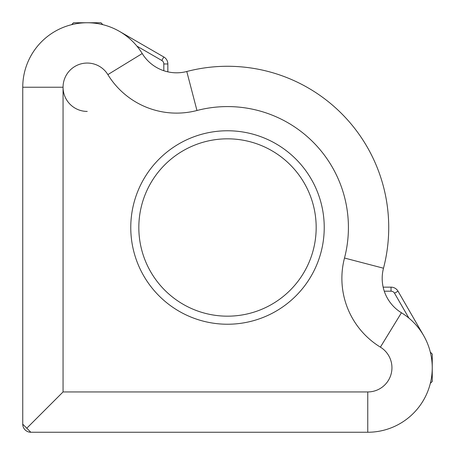 <?xml version="1.0" encoding="UTF-8"?>
<svg xmlns="http://www.w3.org/2000/svg" width="455" height="455" viewBox="0 0 455 455"><rect width="100%" height="100%" fill="white"/><g stroke="black" fill="none" stroke-linecap="round" stroke-linejoin="round"><path stroke-width="0.68" d="M383.497 268.217A40.307 40.307 0 0 0 401.441 312.767A64.491 64.491 0 0 1 367.759 432.25L30.809 432.25A8.059 8.059 0 0 1 22.75 424.191L22.75 87.241A64.491 64.491 0 0 1 142.233 53.559A40.307 40.307 0 0 0 186.783 71.503A161.218 161.218 0 0 1 383.497 268.217L344.498 258.036A120.916 120.916 0 0 0 196.964 110.502A80.609 80.609 0 0 1 107.863 74.609A24.183 24.183 0 0 0 63.057 87.241L63.057 391.943L367.759 391.943A24.183 24.183 0 0 0 380.391 347.137A80.609 80.609 0 0 1 344.498 258.036M324.233 227.5A96.733 96.733 0 0 1 227.5 324.233A96.733 96.733 0 0 1 130.767 227.5A96.733 96.733 0 0 1 227.5 130.767A96.733 96.733 0 0 1 324.233 227.5M22.75 424.191L30.809 432.25M63.057 391.943L26.782 428.218M408.897 318.096L394.525 293.196A4.032 4.032 0 0 0 391.033 291.183L384.27 291.183M383.15 287.15L391.033 287.15A8.059 8.059 0 0 1 398.011 291.183L423.611 335.517M119.483 31.389L163.817 56.989A8.059 8.059 0 0 1 167.85 63.967L167.85 71.85M163.817 70.73L163.817 63.967A4.032 4.032 0 0 0 161.804 60.475L136.904 46.103M138.826 227.5A88.674 88.674 0 0 0 227.5 316.174A88.674 88.674 0 0 0 316.174 227.5A88.674 88.674 0 0 0 227.5 138.826A88.674 88.674 0 0 0 138.826 227.5M107.863 74.614A24.183 24.183 0 0 0 107.863 74.609L142.233 53.559M87.241 111.424A24.183 24.183 0 0 1 63.057 87.241A24.183 24.183 0 0 0 69.041 103.166M71.611 24.672L73.534 22.75L100.942 22.75L102.864 24.672M430.328 352.136L432.25 354.058L432.25 381.466L430.328 383.389M63.057 87.241L22.75 87.241M186.783 71.503L196.964 110.502M401.441 312.767L380.391 347.137M367.759 432.25L367.759 391.943M391.033 287.15L391.033 291.183M398.011 291.183L394.525 293.196M163.817 63.967L167.85 63.967M161.804 60.475L163.817 56.989"/></g></svg>
